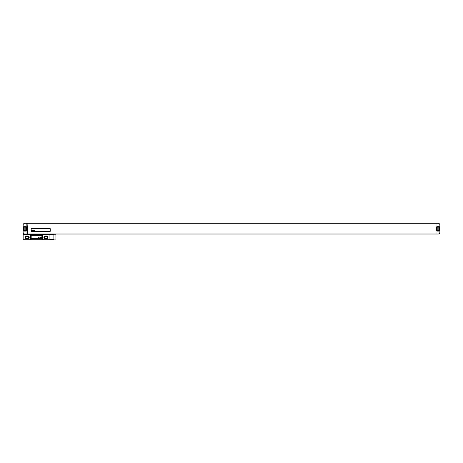 <?xml version="1.0" encoding="UTF-8"?>
<svg xmlns="http://www.w3.org/2000/svg" width="463" height="463" viewBox="0 0 463 463"><rect width="100%" height="100%" fill="white"/><g stroke="black" fill="none" stroke-linecap="round" stroke-linejoin="round"><path stroke-width="0.69" d="M23.15 232.339L23.15 224.972A1.673 1.673 0 0 1 24.823 223.299L26.831 223.299L26.999 233.508L26.999 234.012L24.823 234.012A1.673 1.673 0 0 1 23.15 232.339M24.857 226.175A1.337 1.337 0 0 0 23.52 227.518L23.52 229.793A1.337 1.337 0 0 0 24.857 231.13L25.124 231.13A1.337 1.337 0 0 0 26.466 229.793L26.466 227.518A1.337 1.337 0 0 0 25.124 226.175L24.857 226.175M24.186 227.651L24.186 229.66A0.804 0.804 0 0 0 24.99 230.464A0.804 0.804 0 0 0 25.795 229.66L25.795 227.651A0.804 0.804 0 0 0 24.99 226.847A0.804 0.804 0 0 0 24.186 227.651M26.999 233.508L27.167 223.299L438.177 223.299A1.673 1.673 0 0 1 439.85 224.972L439.85 232.339A1.673 1.673 0 0 1 438.177 234.012L27.838 234.012L27.838 225.811L27.502 225.811L27.502 234.012L26.999 234.012M436.001 234.012L436.001 223.299M436.534 229.793A1.337 1.337 0 0 0 437.876 231.13L438.143 231.13A1.337 1.337 0 0 0 439.48 229.793L439.48 227.518A1.337 1.337 0 0 0 438.143 226.175L437.876 226.175A1.337 1.337 0 0 0 436.534 227.518L436.534 229.793M437.205 227.651L437.205 229.66A0.804 0.804 0 0 0 438.01 230.464A0.804 0.804 0 0 0 438.814 229.66L438.814 227.651A0.804 0.804 0 0 0 438.01 226.847A0.804 0.804 0 0 0 437.205 227.651M31.519 228.49A0.336 0.336 0 0 0 31.183 228.82L31.183 231.164A0.336 0.336 0 0 0 31.519 231.5L49.929 231.5A0.336 0.336 0 0 0 50.259 231.164L50.259 228.82A0.336 0.336 0 0 0 49.929 228.49L31.519 228.49M26.495 236.605A0.752 0.752 0 0 0 25.743 237.357A0.752 0.752 0 0 0 26.495 238.109L27.838 238.109A0.752 0.752 0 0 0 28.59 237.357A0.752 0.752 0 0 0 27.838 236.605L26.495 236.605M45.241 236.605A0.752 0.752 0 0 0 44.489 237.357A0.752 0.752 0 0 0 45.241 238.109L46.578 238.109A0.752 0.752 0 0 0 47.33 237.357A0.752 0.752 0 0 0 46.578 236.605L45.241 236.605M26.495 236.003A1.354 1.354 0 0 0 25.141 237.357A1.354 1.354 0 0 0 26.495 238.711L27.838 238.711A1.354 1.354 0 0 0 29.192 237.357A1.354 1.354 0 0 0 27.838 236.003L26.495 236.003M42.561 235.013L42.561 239.701L49.929 239.701L49.929 235.013L41.983 235.013L41.983 239.701L42.561 239.701M45.241 236.003A1.354 1.354 0 0 0 43.887 237.357A1.354 1.354 0 0 0 45.241 238.711L46.578 238.711A1.354 1.354 0 0 0 47.932 237.357A1.354 1.354 0 0 0 46.578 236.003L45.241 236.003M30.512 239.701L23.15 239.701L23.15 235.013L30.512 235.013L30.512 239.701L41.983 239.701M32.52 234.347L32.52 234.747L33.863 234.747L33.863 234.347L23.15 234.347L23.15 235.013M39.216 234.347L39.216 234.747L40.553 234.747L40.553 234.347L33.863 234.347M49.929 235.013L49.929 234.347L40.553 234.347M30.512 235.013L31.09 235.013L31.09 239.701M49.929 234.394L53.893 234.394L53.893 239.516L49.929 239.516M53.893 234.816L55.948 234.816L55.948 239.099L53.893 239.099M41.896 235.684A0.336 0.336 0 0 0 41.56 235.349L31.519 235.349A0.336 0.336 0 0 0 31.183 235.684L31.183 238.028A0.336 0.336 0 0 0 31.519 238.364L41.56 238.364A0.336 0.336 0 0 0 41.896 238.028L41.896 235.684M31.634 230.499L31.779 231.164L31.634 230.499M32.196 230.626L31.86 231.147L32.196 230.626M32.271 230.499L32.155 231.164L32.271 230.499M32.665 230.499L32.543 231.164L32.665 230.499M32.896 230.499L32.78 231.164L32.896 230.499M33.319 230.499L33.446 231.164L33.319 230.499M33.602 230.499L33.579 231.164L33.602 230.499M33.949 230.742L33.654 231.164L33.949 230.742M34.083 230.719L34.036 231.095L34.083 230.719M33.984 230.724L34.019 231.17L33.984 230.724M34.488 230.742L34.187 231.164L34.488 230.742M34.563 230.62L34.465 231.164L34.563 230.62M34.737 230.499L34.858 231.164L34.737 230.499M38.215 237.687L38.464 238.028L38.215 237.687M38.684 237.687L38.933 238.028L38.684 237.687M39.152 237.687L39.407 238.028L39.152 237.687M39.76 238.028L39.899 237.687L39.76 238.028M40.559 238.028L40.669 237.525L40.559 238.028M41.224 238.028L40.9 237.727L41.224 238.028M41.537 237.982L41.392 237.6L41.537 237.982M49.518 234.347L49.518 234.012M46.52 234.347L46.52 234.012M45.82 234.347L45.82 234.012M35.628 234.347L35.628 234.012M34.928 234.347L34.928 234.012M31.93 234.347L31.93 234.012M49.593 234.347L49.593 234.012M31.854 234.347L31.854 234.012"/></g></svg>
